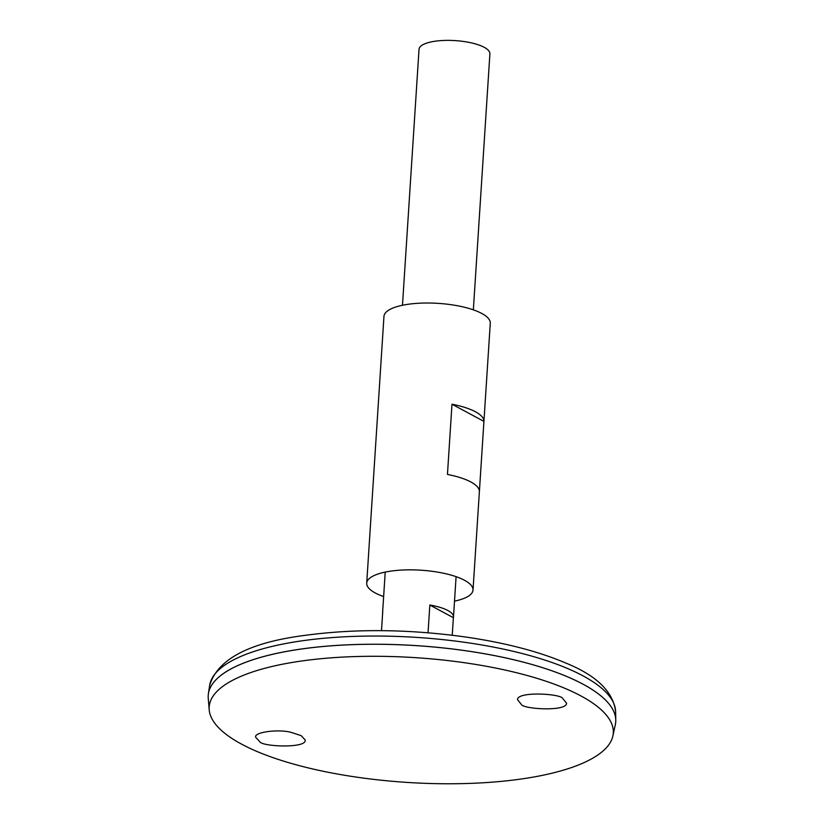 <?xml version="1.0" encoding="UTF-8"?>
<svg xmlns="http://www.w3.org/2000/svg" width="824" height="824" viewBox="0 0 824 824"><rect width="100%" height="100%" fill="white"/><g stroke="black" fill="none" stroke-linecap="round" stroke-linejoin="round"><path stroke-width="1.24" d="M454.508 601.139A53.261 16.449 -176.3 0 0 473.017 590.056L490.28 323.224A53.261 16.449 -176.3 0 0 462.985 306.899A53.261 16.449 -176.3 0 0 408.23 304.262A53.261 16.449 -176.3 0 0 383.963 316.344L366.711 583.176A53.261 16.449 -176.3 0 0 383.634 596.555M473.017 590.056A53.261 16.449 -176.3 0 0 445.733 573.731A53.261 16.449 -176.3 0 0 390.978 571.094A53.261 16.449 -176.3 0 0 366.711 583.176M483.925 421.383L479.383 491.598A53.261 16.449 -176.3 0 0 447.453 474.439L451.985 404.224A53.261 16.449 3.7 0 1 483.925 421.383L451.985 404.224M615.744 721.7A204.187 63.046 -176.3 0 0 615.775 720.011A204.187 63.046 -176.3 0 0 508.769 658.592A204.187 63.046 -176.3 0 0 301.244 649.013A204.187 63.046 -176.3 0 0 208.4 693.674A204.187 63.046 -176.3 0 0 208.225 695.353M606.011 700.565A204.156 63.036 -176.3 0 0 301.265 649.024A204.156 63.036 -176.3 0 0 220.595 675.649M612.901 735.925L615.343 724.574A204.187 63.046 -176.3 0 0 515.185 660.106A204.187 63.046 -176.3 0 0 301.244 649.044A204.187 63.046 -176.3 0 0 208.245 698.247L209.203 709.824A202.488 62.521 -176.3 0 0 407.2 782.419A202.488 62.521 -176.3 0 0 612.901 735.925A202.488 62.521 -176.3 0 0 513.579 672.003A202.488 62.521 -176.3 0 0 301.429 661.023A202.488 62.521 -176.3 0 0 209.203 709.824M562.771 698.495L566.593 703.263C566.613 711.802 522.972 709.155 521.293 704.386L517.482 699.617C517.451 691.079 561.103 693.726 562.771 698.495M301.182 735.667L291.263 732.402C278.028 728.735 252.649 732.392 255.842 737.48L259.694 741.569C261.558 746.822 308.155 748.604 305.034 739.767L301.182 735.667M473.347 309.845L489.899 53.838A35.514 10.959 -176.3 0 0 471.709 42.961A35.514 10.959 -176.3 0 0 435.206 41.2A35.514 10.959 -176.3 0 0 419.035 49.255L402.473 305.261M428.047 632.77L429.84 605.032A35.514 10.959 3.7 0 1 453.488 616.991A35.514 10.959 3.7 0 1 453.375 617.681L452.232 635.232M382.635 613.097A35.514 10.959 3.7 0 1 382.614 612.407A35.514 10.959 3.7 0 1 382.727 611.727L381.502 630.659M429.84 605.032L453.375 617.681M302.192 640.794A203.456 62.82 -176.3 0 0 209.677 685.3C217.67 659.015 249.682 642.339 305.694 635.273C356.411 628.485 410.465 629.165 467.857 637.333C506.348 643.101 538.772 651.588 565.151 662.774C596.339 675.33 613.159 691.583 615.6 711.545A203.456 62.82 -176.3 0 0 508.974 650.342A203.456 62.82 -176.3 0 0 302.192 640.794M209.677 685.3L208.4 693.674M615.6 711.545L615.775 720.011M385.22 572.093L382.614 612.407M456.094 576.676L453.488 616.991"/></g></svg>
